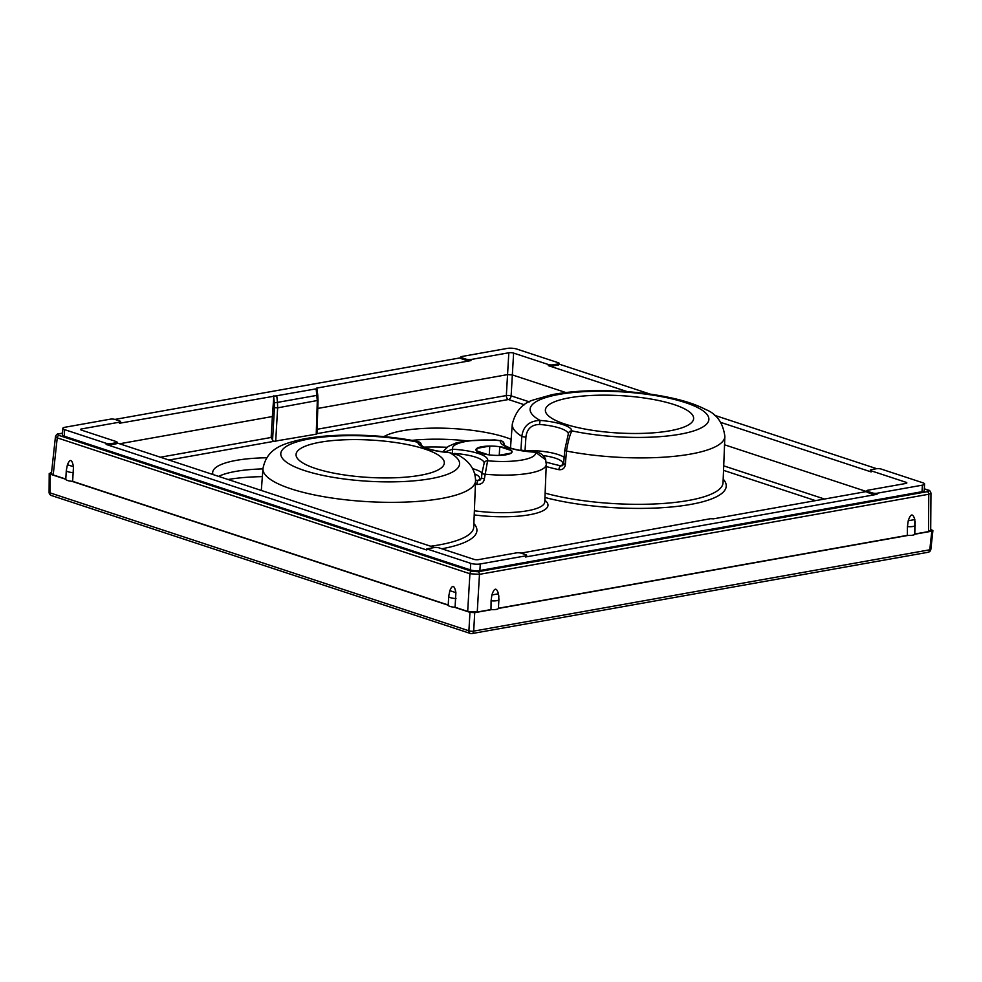 <?xml version="1.0" encoding="UTF-8"?>
<svg xmlns="http://www.w3.org/2000/svg" width="982" height="982" viewBox="0 0 982 982"><rect width="100%" height="100%" fill="white"/><g stroke="black" fill="none" stroke-linecap="round" stroke-linejoin="round"><path stroke-width="1.47" d="M119.559 443.778L272.37 416.54L271.142 437.469L273.401 441.421L316.229 434.191L317.309 400.779L316.155 388.847L119.411 423.267L119.473 422.174A3.388 0.859 3.3 0 0 120.577 421.622A3.388 0.859 3.3 0 0 119.681 420.983L115.103 419.474A3.388 0.859 3.3 0 0 110.315 419.167L65.021 427.244A6.776 1.706 3.3 0 0 62.836 428.361A6.776 1.706 3.3 0 0 64.616 429.637L106.216 443.336A3.388 0.859 3.3 0 0 111.003 443.643L115.986 442.759A3.388 0.859 3.3 0 0 117.079 442.195A3.388 0.859 3.3 0 0 116.195 441.556L81.457 430.116A3.388 0.859 -176.7 0 1 80.573 429.478A3.388 0.859 -176.7 0 1 81.666 428.925L119.473 422.174M316.891 433.663L316.229 434.191L316.891 433.663M383.913 436.609A73.257 18.462 -176.7 0 1 505.914 437.42A73.257 18.462 -176.7 0 1 511.131 439.31M213.033 474.552A73.257 18.462 -176.7 0 1 212.689 472.354A73.257 18.462 -176.7 0 1 266.638 457.772M565.804 392.518L512.346 374.915L507.571 374.608L317.775 408.438M866.529 491.54L724.544 444.797M316.965 433.651L508.443 399.514A3.388 2.381 108.2 0 0 511.131 395.856A3.388 0.773 3.3 0 0 506.344 395.55L508.823 352.771A3.388 0.859 -176.7 0 1 513.611 353.09L548.337 364.518A3.388 0.859 3.3 0 0 553.124 364.825L558.107 363.941A3.388 0.859 3.3 0 0 559.2 363.377A3.388 0.859 3.3 0 0 558.316 362.739L516.716 349.04A6.776 1.706 3.3 0 0 507.142 348.426L461.847 356.503A3.388 0.859 3.3 0 0 460.754 357.055A3.388 0.859 3.3 0 0 461.65 357.693L466.229 359.203A3.388 0.859 3.3 0 0 471.016 359.51L508.823 352.771M871.218 470.832L905.956 482.272A3.388 0.859 -176.7 0 1 906.84 482.911A3.388 0.859 -176.7 0 1 905.748 483.475L867.941 490.214A3.388 0.859 3.3 0 0 866.848 490.767A3.388 0.859 3.3 0 0 867.732 491.417L872.311 492.915A3.388 0.859 3.3 0 0 877.098 493.234L922.393 485.157A6.776 1.706 3.3 0 0 924.578 484.04A6.776 1.706 3.3 0 0 922.798 482.763L881.198 469.065A3.388 0.859 3.3 0 0 876.41 468.745L871.427 469.642A3.388 0.859 3.3 0 0 870.334 470.194A3.388 0.859 3.3 0 0 871.218 470.832L871.157 471.925L720.898 422.456M627.473 391.695L548.275 365.611L548.337 364.518M525.566 555.898A3.388 0.859 3.3 0 0 526.659 555.333A3.388 0.859 3.3 0 0 525.763 554.695L521.184 553.185A3.388 0.859 3.3 0 0 516.397 552.878L478.59 559.617A3.388 0.859 -176.7 0 1 473.803 559.31L439.077 547.87A3.388 0.859 3.3 0 0 434.29 547.563L426.814 548.901L470.709 563.349A6.776 1.706 3.3 0 0 480.272 563.963L525.566 555.898L525.505 556.99A3.388 0.859 -176.7 0 0 526.597 556.426L526.659 555.333M521.012 553.136L710.514 518.705L713.423 518.84L866.799 491.491M525.505 556.99L877.036 494.327A3.388 0.859 -176.7 0 1 872.249 494.007L867.671 492.498A3.388 0.859 -176.7 0 1 866.775 491.859L866.848 490.767M924.578 484.04L924.197 490.595A6.776 1.706 -176.7 0 1 922.012 491.712L479.891 570.517A6.776 1.706 -176.7 0 1 470.329 569.904L64.235 436.18A6.776 1.706 -176.7 0 1 62.455 434.903L62.836 428.361M671.136 525.726L670.792 526.438M559.163 364.138L650.354 394.163M714.368 415.239L876.73 468.709M871.157 471.925A3.388 0.859 -176.7 0 1 870.273 471.286L870.334 470.194M559.2 363.377L559.139 364.469A3.388 0.859 -176.7 0 1 558.046 365.034L553.062 365.918A3.388 0.859 -176.7 0 1 548.275 365.611M114.931 419.424L460.718 357.779M471.016 359.51L470.955 360.603A3.388 0.859 -176.7 0 1 466.168 360.296L461.589 358.786A3.388 0.859 -176.7 0 1 460.693 358.148L460.754 357.055M470.955 360.603L316.499 388.135L316.155 388.847L316.499 388.135M120.577 421.622L120.504 422.714A3.388 0.859 -176.7 0 1 119.411 423.267M426.814 548.901L426.753 549.994L106.154 444.429L106.216 443.336M117.079 442.195L117.018 443.287A3.388 0.859 -176.7 0 1 115.925 443.839L110.941 444.736A3.388 0.859 -176.7 0 1 106.154 444.429M117.042 442.943L434.609 547.514M272.37 416.54L273.733 397.293L274.322 402.73L277.489 402.387L277.636 407.849L318.033 400.386L316.965 433.823M273.733 397.293L273.868 395.734M62.553 433.271L59.301 433.848A2.259 1.498 -100.1 0 0 58.773 433.811C57.472 433.639 56.367 434.535 55.471 436.511L57.238 437.849L469.912 573.733L479.474 574.347L928.763 494.253L930.961 493.087C930.298 491.049 929.389 490.055 928.211 490.092L924.308 488.803M59.301 433.848C57.459 434.265 57.373 434.793 59.03 435.443A2.259 1.583 108.2 0 0 57.238 437.849L53.2 474.92L51.42 473.619L55.471 436.511M53.2 474.92L65.794 479.069A6.776 1.706 3.3 0 0 65.794 479.216A6.776 1.706 3.3 0 0 65.794 479.277A6.776 1.706 3.3 0 0 71.846 481.278A6.776 1.706 3.3 0 0 72.643 481.327L448.222 604.998A6.776 1.706 3.3 0 0 448.209 605.145A6.776 1.706 3.3 0 0 448.209 605.207A6.776 1.706 3.3 0 0 454.273 607.195A6.776 1.706 3.3 0 0 455.071 607.244L467.69 611.405L477.252 612.019L490.988 609.577L491.086 600.8A6.776 1.706 3.3 0 0 498.93 599.56A6.776 1.706 3.3 0 0 498.905 599.413L498.475 593.803C496.511 587.31 494.314 587.702 491.884 594.969L491.086 600.8M455.071 607.244L455.893 592.649C454.457 585.125 452.432 584.462 449.842 590.648L448.713 596.405A6.776 1.706 3.3 0 0 455.992 598.529M72.643 481.327L73.478 466.72C72.03 459.195 70.017 458.533 67.427 464.732L66.297 470.488A6.776 1.706 3.3 0 0 73.564 472.612M490.988 609.577A6.776 1.706 3.3 0 0 491.786 609.626A6.776 1.706 3.3 0 0 498.39 608.447A6.776 1.706 3.3 0 0 498.426 608.3A6.776 1.706 3.3 0 0 498.426 608.251L907.343 535.35A6.776 1.706 3.3 0 0 908.141 535.411A6.776 1.706 3.3 0 0 914.745 534.233A6.776 1.706 3.3 0 0 914.782 534.073A6.776 1.706 3.3 0 0 914.782 534.024L928.518 531.581L930.703 530.44L930.961 493.087M914.782 534.024L914.831 519.576C912.867 513.095 910.67 513.488 908.24 520.755L907.442 526.585A6.776 1.706 3.3 0 0 915.285 525.345A6.776 1.706 3.3 0 0 915.261 525.186M907.343 535.35L907.442 526.585M498.426 608.251L498.905 599.413M498.39 608.447L908.141 535.411M71.846 481.278L448.209 605.207M932.004 529.985L931.808 531.188L932.004 529.985L930.715 529.568M914.745 534.233L931.808 531.188L929.782 549.797A3.388 2.259 79.9 0 1 928.088 552.277L471.998 633.574A3.388 2.259 -100.1 0 0 473.692 631.107A3.388 1.019 -176.8 0 1 468.905 630.8L469.948 612.363L474.723 612.67L491.786 609.626M49.223 473.496L49.1 492.277A3.388 0.847 -179.6 0 0 49.996 492.854L468.905 630.8A3.388 2.381 108.2 0 0 470.341 633.451L51.432 495.517A3.388 2.381 -71.8 0 1 49.996 492.854L50.119 474.122L65.794 479.277M50.119 474.122L50.315 472.919L50.119 474.122M51.518 472.71L50.315 472.919M454.273 607.195L469.948 612.363M471.213 633.513A3.388 2.259 -100.1 0 0 471.998 633.574A3.388 3.388 0 0 1 470.341 633.451M446.994 447.276A84.759 21.371 3.3 0 0 424.052 447.117M262.354 476.638A84.759 21.371 3.3 0 0 228.07 479.511M480.726 453.107A18.081 4.554 3.3 0 0 500.489 455.353A18.081 4.554 3.3 0 0 512.076 451.757A18.081 4.554 3.3 0 0 507.313 448.369A18.081 4.554 3.3 0 0 487.624 446.123A18.081 4.554 3.3 0 0 475.975 449.67A18.081 4.554 3.3 0 0 480.726 453.107M442.722 451.83L448.234 446.417L456.029 442.98L465.947 440.832L494.756 439.899L500.439 440.697A41.649 10.495 3.3 0 0 452.542 449.228L444.515 452.064M546.262 464.449A52.954 13.343 3.3 0 1 484.764 474.183A3.388 0.81 -175.4 0 1 481.941 473.152L481.561 477.78A3.388 0.81 -175.4 0 0 484.384 478.811L487.6 460.779A41.649 10.495 3.3 0 0 535.509 452.236L545.673 459.834L546.262 464.449L544.789 501.863A53.629 13.515 3.3 0 1 474.367 510.775M484.384 478.811C483.758 482.616 481.266 484.494 476.921 484.47A53.151 13.392 -176.7 0 1 475.423 484.261M504.355 445.202L503.631 444.171A31.927 8.052 3.3 0 0 503.545 444.478M546.176 462.166L547.649 462.51A3.388 2.185 -74 0 0 546.274 463.43M545.133 493.136A107.308 27.054 -176.7 0 0 659.56 503.717A107.308 27.054 -176.7 0 0 723.047 482.665L724.876 436.425A106.473 26.833 3.3 0 1 566.454 451.033A3.388 0.822 -175.4 0 1 564.736 450.161L568.332 433.934A3.388 3.277 175.7 0 1 571.905 430.877A35.573 8.961 3.3 0 0 540.075 420.406A89.522 22.561 3.3 0 1 607.858 391.29A89.522 22.561 3.3 0 1 706.819 423.868A89.522 22.561 3.3 0 1 571.905 430.877C570.002 434.265 568.197 440.979 566.454 451.033L565.362 464.486A3.388 0.822 -175.4 0 1 563.643 463.614L562.551 465.664L560.943 465.849A3.388 1.755 102.4 0 0 558.893 469.691A106.829 26.931 -176.7 0 1 546.188 466.524M564.736 450.161L563.643 463.614A3.388 0.822 -175.4 0 1 563.901 463.332M565.362 464.486C564.773 468.279 562.612 470.01 558.893 469.691M520.89 450.517L521.823 436.339A3.388 0.786 3.8 0 0 525.922 437.015L525.039 450.529A3.388 0.786 -176.2 0 1 520.926 449.854M568.332 433.934A32.173 8.114 3.3 0 0 539.535 424.457L540.075 420.406C529.31 420.873 523.234 426.176 521.823 436.339A106.473 26.833 3.3 0 1 512.285 424.163L510.48 448.013M539.535 424.457C531.446 424.678 526.917 428.876 525.922 437.015M475.558 480.861A106.473 26.833 3.3 0 1 367.71 501.655A106.473 26.833 3.3 0 1 262.967 468.61C267.079 447.411 284.191 443.545 303.094 439.052C322.845 435.345 345.824 434.24 372.055 435.726C388.565 436.708 404.032 438.672 418.442 441.605L417.78 442.207A89.522 22.561 3.3 0 0 282.865 449.216A89.522 22.561 3.3 0 0 381.826 481.806A89.522 22.561 3.3 0 0 449.609 452.677L458.704 455.267C465.701 459.392 475.362 466.548 475.558 480.861L473.729 527.113A107.308 27.054 -176.7 0 1 430.693 546.225M481.561 477.78L480.345 479.916L478.111 480.493A3.388 0.933 97.6 0 0 476.921 484.47M674.094 404.584A74.251 18.719 -176.7 0 1 693.623 418.676A74.251 18.719 -176.7 0 1 645.751 433.271A74.251 18.719 -176.7 0 1 564.895 424.052A74.251 18.719 -176.7 0 1 545.366 410.132A74.251 18.719 -176.7 0 1 592.932 395.39A74.251 18.719 -176.7 0 1 674.094 404.584M424.776 449.032A74.251 18.719 -176.7 0 1 444.306 463.123A74.251 18.719 -176.7 0 1 396.433 477.718A74.251 18.719 -176.7 0 1 315.578 468.5A74.251 18.719 -176.7 0 1 296.048 454.58A74.251 18.719 -176.7 0 1 343.614 439.826A74.251 18.719 -176.7 0 1 424.776 449.032M525.014 451.143L525.039 450.529A31.706 7.991 3.3 0 1 564.159 457.342M466.327 440.783A73.466 18.523 3.3 0 0 411.998 440.366M262.943 468.893A73.466 18.523 3.3 0 0 218.605 476.393M476.896 448.369L489.773 446.073A18.081 4.554 3.3 0 0 476.896 448.369L476.749 450.959M489.773 446.073L489.269 454.887M511.573 450.615A18.081 4.554 -176.7 0 0 499.74 446.712L511.573 450.615L511.438 452.874M499.74 446.712L499.249 455.231M488.3 454.764L476.479 450.861A18.081 4.554 -176.7 0 0 488.3 454.764M511.143 453.107L498.267 455.403A18.081 4.554 3.3 0 0 511.143 453.107M168.953 460.042L273.401 441.421M317.112 429.281L506.344 395.55A3.388 2.259 -100.1 0 0 508.443 399.514L524.462 404.793M723.525 470.341L815.539 500.636M473.864 523.541A110.696 27.901 -176.7 0 1 441.826 548.778M474.208 514.899A57.017 14.374 3.3 0 0 531.974 514.273A57.017 14.374 3.3 0 0 544.85 500.243M723.182 479.106A110.696 27.901 -176.7 0 1 674.057 506.724A110.696 27.901 -176.7 0 1 544.961 497.481M160.385 457.219L271.142 437.469M529.421 401.883L511.131 395.856L513.611 353.09M723.709 465.849L824.487 499.04M905.956 482.272L905.883 483.451M867.671 492.498L867.732 491.417M872.249 494.007L872.311 492.915M877.036 494.327L877.098 493.234M922.012 491.712L922.393 485.157M479.891 570.517L480.272 563.963M316.867 388.455L317.763 395.12L317.026 395.341L277.489 402.387L276.777 395.869M274.322 402.73L274.457 407.64L277.636 407.849L275.684 441.421M274.457 407.64L272.505 441.053M81.666 428.925L81.592 430.165M466.229 359.203L466.168 360.296M461.589 358.786L461.65 357.693M64.235 436.18L64.616 429.637M470.329 569.904L470.709 563.349M110.941 444.736L111.003 443.643M115.986 442.759L115.925 443.839M59.03 435.443L471.691 571.328L478.074 571.745L927.364 491.651C929.205 491.233 929.291 490.705 927.634 490.055L924.295 488.95M558.046 365.034L558.107 363.941M553.062 365.918L553.124 364.825M58.773 433.811L62.566 433.136M471.691 571.328A2.259 1.583 108.2 0 0 469.912 573.733L467.69 611.405M478.074 571.745A2.259 1.498 79.9 0 1 479.474 574.347L477.252 612.019M927.364 491.651A2.259 1.498 79.9 0 1 928.763 494.253L928.518 531.581M908.24 520.755L914.831 519.576M928.088 552.277A3.388 3.388 0 0 0 930.862 549.306A3.388 0.859 -173.8 0 1 929.782 549.797L473.692 631.107L474.723 612.67M448.799 596.172A6.776 1.706 3.3 0 0 448.713 596.405L448.209 605.145M449.842 590.648L455.893 592.649M66.383 470.243A6.776 1.706 3.3 0 0 66.297 470.488L65.794 479.216M67.427 464.732L73.478 466.72M503.631 444.171A3.388 3.277 18.5 0 0 500.439 440.697A35.315 8.899 3.3 0 0 535.509 452.236L535.485 452.236M481.941 473.152L484.2 462.976A3.388 3.277 -161.5 0 1 487.6 460.779A35.315 8.899 3.3 0 0 452.542 449.228L452.371 452.935M484.151 463.111A31.927 8.052 3.3 0 0 454.445 453.438M543.169 455.55A28.318 7.132 3.3 0 1 560.943 465.849A103.441 26.072 -176.7 0 1 547.649 462.51M474.76 473.95A28.318 7.132 3.3 0 1 478.111 480.493A49.763 12.545 -176.7 0 1 475.57 480.124M458.692 455.267L449.609 452.677A35.573 8.961 3.3 0 1 417.78 442.207A3.388 3.277 -4.3 0 1 420.947 445.018M481.953 472.87A31.706 7.991 3.3 0 0 472.624 468.647M491.884 594.969L498.475 593.803M317.763 395.12L318.033 400.386M914.782 534.073L915.187 521.577M930.862 549.306L932.9 530.636M49.1 492.277A3.388 3.388 0 0 0 51.432 495.517M545.673 459.834C546.139 459.011 541.647 451.929 535.497 452.137C521.295 451.131 511.229 449.032 505.325 445.828L503.459 444.355M500.783 440.353L503.57 442.121L504.638 445.398M724.876 436.425C723.022 422.763 716.615 413.79 705.665 409.506C697.146 405.05 686.479 401.356 673.652 398.434C657.375 394.727 639.528 392.309 620.121 391.204C594.11 389.817 571.364 390.983 551.896 394.703L534.306 399.686C522.952 402.767 515.611 410.918 512.285 424.163M262.967 468.61L261.31 490.448M418.442 441.605L420.542 442.87L422.088 446.012M449.682 452.579C436.941 451.376 427.968 449.339 422.776 446.454L420.971 445.227M498.426 608.3L498.831 595.804"/></g></svg>
